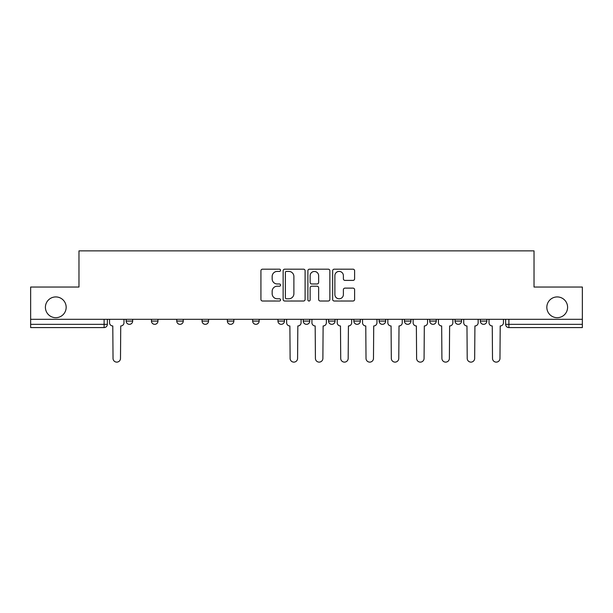 <?xml version="1.0" encoding="UTF-8"?>
<svg xmlns="http://www.w3.org/2000/svg" width="613" height="613" viewBox="0 0 613 613"><rect width="100%" height="100%" fill="white"/><g stroke="black" fill="none" stroke-linecap="round" stroke-linejoin="round"><path stroke-width="0.92" d="M280.555 270.287A1.111 1.111 0 0 0 279.436 269.176L262.525 269.176A1.594 1.594 0 0 0 260.931 270.77L260.931 299.42A1.594 1.594 0 0 0 262.525 301.014L279.436 301.014A1.111 1.111 0 0 0 280.555 299.895A1.111 1.111 0 0 0 279.436 298.784L277.252 298.784A5.096 5.096 0 0 1 272.157 293.688L272.157 291.305A5.096 5.096 0 0 1 277.252 286.21L279.436 286.21A1.111 1.111 0 0 0 280.555 285.091A1.111 1.111 0 0 0 279.436 283.98L277.252 283.98A5.096 5.096 0 0 1 272.157 278.884L272.157 276.501A5.096 5.096 0 0 1 277.252 271.406L279.436 271.406A1.111 1.111 0 0 0 280.555 270.287M546.834 307.312A10.375 10.375 0 0 0 557.217 317.687A10.375 10.375 0 0 0 567.592 307.312A10.375 10.375 0 0 0 557.217 296.93A10.375 10.375 0 0 0 546.834 307.312M45.408 307.312A10.375 10.375 0 0 0 55.783 317.687A10.375 10.375 0 0 0 66.166 307.312A10.375 10.375 0 0 0 55.783 296.93A10.375 10.375 0 0 0 45.408 307.312M404.45 319.312L404.45 321.097L410.94 321.097A3.241 3.241 0 0 1 407.691 324.338A3.241 3.241 0 0 1 404.45 321.097L404.45 319.312M353.854 319.312L353.854 321.097L360.337 321.097A3.241 3.241 0 0 1 357.095 324.338A3.241 3.241 0 0 1 353.854 321.097L353.854 319.312M328.553 319.312L328.553 321.097L335.043 321.097A3.241 3.241 0 0 1 331.802 324.338A3.241 3.241 0 0 1 328.553 321.097L328.553 319.312M303.259 319.312L303.259 321.097L309.741 321.097A3.241 3.241 0 0 1 306.5 324.338A3.241 3.241 0 0 1 303.259 321.097L303.259 319.312M277.957 319.312L277.957 321.097L284.447 321.097A3.241 3.241 0 0 1 281.198 324.338A3.241 3.241 0 0 1 277.957 321.097L277.957 319.312M252.663 319.312L252.663 321.097L259.146 321.097A3.241 3.241 0 0 1 255.905 324.338A3.241 3.241 0 0 1 252.663 321.097L252.663 319.312M227.362 319.312L227.362 321.097L233.852 321.097A3.241 3.241 0 0 1 230.603 324.338A3.241 3.241 0 0 1 227.362 321.097L227.362 319.312M202.06 321.097L202.06 319.312L202.06 321.097A3.241 3.241 0 0 0 205.309 324.338A3.241 3.241 0 0 1 202.06 321.097L208.55 321.097A3.241 3.241 0 0 1 205.309 324.338A3.241 3.241 0 0 0 208.55 321.097L208.55 319.312M176.766 321.097L176.766 319.312L176.766 321.097A3.241 3.241 0 0 0 180.007 324.338A3.241 3.241 0 0 1 176.766 321.097L183.249 321.097A3.241 3.241 0 0 1 180.007 324.338M353.019 280.402A1.594 1.594 0 0 0 354.613 278.808L354.613 270.77A1.594 1.594 0 0 0 353.019 269.176L334.238 269.176A1.594 1.594 0 0 0 332.644 270.77L332.644 299.42A1.594 1.594 0 0 0 334.238 301.014L353.019 301.014A1.594 1.594 0 0 0 354.613 299.42L354.613 289.711A1.594 1.594 0 0 0 353.019 288.118L344.981 288.118A1.594 1.594 0 0 0 343.387 289.711L343.387 294.524A4.26 4.26 0 0 1 339.135 298.784A4.26 4.26 0 0 1 334.874 294.524L334.874 275.658A4.26 4.26 0 0 1 339.135 271.406A4.26 4.26 0 0 1 343.387 275.658L343.387 278.808A1.594 1.594 0 0 0 344.981 280.402L353.019 280.402M30.65 319.312L30.65 287.037L78.977 287.037L78.977 250.878L534.023 250.878L534.023 287.037L582.35 287.037L582.35 319.312L30.65 319.312L30.65 324.338L107.359 324.338L107.359 319.312M305.105 270.77A1.594 1.594 0 0 0 303.512 269.176L284.731 269.176A1.594 1.594 0 0 0 283.137 270.77L283.137 299.42A1.594 1.594 0 0 0 284.731 301.014L303.512 301.014A1.594 1.594 0 0 0 305.105 299.42L305.105 270.77M309.488 269.176L328.269 269.176A1.594 1.594 0 0 1 329.863 270.77L329.863 299.42A1.594 1.594 0 0 1 328.269 301.014L320.231 301.014A1.594 1.594 0 0 1 318.637 299.42L318.637 287.803A1.594 1.594 0 0 0 317.044 286.21L311.711 286.21A1.594 1.594 0 0 0 310.124 287.803L310.124 299.895A1.111 1.111 0 0 1 309.006 301.014A1.111 1.111 0 0 1 307.895 299.895L307.895 270.77A1.594 1.594 0 0 1 309.488 269.176M505.641 319.312L505.641 324.338L582.35 324.338L582.35 327.58L508.89 327.58A3.241 3.241 0 0 1 505.641 324.338M582.35 319.312L582.35 324.338M104.11 319.312L104.11 327.58A3.241 3.241 0 0 0 107.359 324.338A3.241 3.241 0 0 1 104.11 327.58L30.65 327.58L30.65 324.338M486.829 319.312L486.829 321.097A3.241 3.241 0 0 1 483.588 324.338A3.241 3.241 0 0 1 480.347 321.097L486.829 321.097A3.241 3.241 0 0 1 483.588 324.338M480.347 319.312L480.347 321.097M461.535 319.312L461.535 321.097A3.241 3.241 0 0 1 458.294 324.338A3.241 3.241 0 0 1 455.045 321.097A3.241 3.241 0 0 0 458.294 324.338M455.045 319.312L455.045 321.097L461.535 321.097M436.234 319.312L436.234 321.097A3.241 3.241 0 0 1 432.993 324.338A3.241 3.241 0 0 1 429.751 321.097A3.241 3.241 0 0 0 432.993 324.338M429.751 319.312L429.751 321.097L436.234 321.097M410.94 319.312L410.94 321.097M385.638 319.312L385.638 321.097A3.241 3.241 0 0 1 382.397 324.338A3.241 3.241 0 0 1 379.148 321.097L385.638 321.097M379.148 319.312L379.148 321.097M360.337 319.312L360.337 321.097L360.337 319.312M335.043 319.312L335.043 321.097M309.741 319.312L309.741 321.097L309.741 319.312M284.447 321.097L284.447 319.312L284.447 321.097A3.241 3.241 0 0 1 281.198 324.338M259.146 321.097L259.146 319.312L259.146 321.097A3.241 3.241 0 0 1 255.905 324.338M233.852 321.097L233.852 319.312L233.852 321.097A3.241 3.241 0 0 1 230.603 324.338M183.249 319.312L183.249 321.097M157.955 319.312L157.955 321.097A3.241 3.241 0 0 1 154.706 324.338A3.241 3.241 0 0 1 151.465 321.097A3.241 3.241 0 0 0 154.706 324.338A3.241 3.241 0 0 0 157.955 321.097L157.955 319.312M151.465 319.312L151.465 321.097L157.955 321.097M132.653 319.312L132.653 321.097A3.241 3.241 0 0 1 129.412 324.338A3.241 3.241 0 0 1 126.171 321.097L132.653 321.097L132.653 319.312M126.171 319.312L126.171 321.097M286.486 271.406A1.111 1.111 0 0 0 285.367 272.517L285.367 297.665A1.111 1.111 0 0 0 286.486 298.784L288.792 298.784A5.096 5.096 0 0 0 293.888 293.688L293.888 276.501A5.096 5.096 0 0 0 288.792 271.406L286.486 271.406M318.637 275.743A4.26 4.26 0 0 0 314.377 271.482A4.26 4.26 0 0 0 310.124 275.743L310.124 282.386A1.594 1.594 0 0 0 311.711 283.98L317.044 283.98A1.594 1.594 0 0 0 318.637 282.386L318.637 275.743M109.543 322.714L109.543 319.312L109.543 322.714A3.241 3.241 0 0 0 112.792 325.963L113.03 358.39A3.732 3.732 0 0 0 116.761 362.122A3.732 3.732 0 0 0 120.493 358.39L120.738 325.963A3.241 3.241 0 0 0 123.979 322.714L123.979 319.312L123.979 322.714M112.792 325.963L113.03 358.39M120.493 358.39L120.738 325.963M311.933 322.714L311.933 319.312L311.933 322.714A3.241 3.241 0 0 0 315.174 325.963L315.419 358.39A3.732 3.732 0 0 0 319.151 362.122A3.732 3.732 0 0 0 322.882 358.39L323.12 325.963A3.241 3.241 0 0 0 326.369 322.714L326.369 319.312L326.369 322.714M337.234 322.714L337.234 319.312L337.234 322.714A3.241 3.241 0 0 0 340.476 325.963L340.721 358.39A3.732 3.732 0 0 0 344.445 362.122A3.732 3.732 0 0 0 348.176 358.39L348.422 325.963A3.241 3.241 0 0 0 351.663 322.714L351.663 319.312L351.663 322.714M362.528 322.714L362.528 319.312L362.528 322.714A3.241 3.241 0 0 0 365.769 325.963L366.015 358.39A3.732 3.732 0 0 0 369.746 362.122A3.732 3.732 0 0 0 373.478 358.39L373.715 325.963A3.241 3.241 0 0 0 376.964 322.714L376.964 319.312L376.964 322.714M387.83 322.714L387.83 319.312L387.83 322.714A3.241 3.241 0 0 0 391.071 325.963L391.316 358.39A3.732 3.732 0 0 0 395.048 362.122A3.732 3.732 0 0 0 398.772 358.39L399.017 325.963A3.241 3.241 0 0 0 402.258 322.714L402.258 319.312L402.258 322.714M413.124 322.714L413.124 319.312L413.124 322.714A3.241 3.241 0 0 0 416.373 325.963L416.61 358.39A3.732 3.732 0 0 0 420.342 362.122A3.732 3.732 0 0 0 424.073 358.39L424.319 325.963A3.241 3.241 0 0 0 427.56 322.714L427.56 319.312L427.56 322.714M286.631 319.312L286.631 322.714A3.241 3.241 0 0 0 289.88 325.963L290.118 358.39A3.732 3.732 0 0 0 293.849 362.122A3.732 3.732 0 0 0 297.581 358.39L297.826 325.963A3.241 3.241 0 0 0 301.067 322.714L301.067 319.312M315.174 325.963L315.419 358.39M322.882 358.39L323.12 325.963M340.476 325.963L340.721 358.39M348.176 358.39L348.422 325.963M365.769 325.963L366.015 358.39M373.478 358.39L373.715 325.963M391.071 325.963L391.316 358.39M398.772 358.39L399.017 325.963M416.373 325.963L416.61 358.39M424.073 358.39L424.319 325.963M438.425 322.714L438.425 319.312L438.425 322.714A3.241 3.241 0 0 0 441.666 325.963L441.912 358.39A3.732 3.732 0 0 0 445.643 362.122A3.732 3.732 0 0 0 449.375 358.39L449.613 325.963A3.241 3.241 0 0 0 452.861 322.714L452.861 319.312L452.861 322.714M441.666 325.963L441.912 358.39M449.375 358.39L449.613 325.963M463.727 322.714L463.727 319.312L463.727 322.714A3.241 3.241 0 0 0 466.968 325.963L467.213 358.39A3.732 3.732 0 0 0 470.937 362.122A3.732 3.732 0 0 0 474.669 358.39L474.914 325.963A3.241 3.241 0 0 0 478.155 322.714L478.155 319.312L478.155 322.714M466.968 325.963L467.213 358.39M474.669 358.39L474.914 325.963M489.021 322.714L489.021 319.312L489.021 322.714A3.241 3.241 0 0 0 492.262 325.963L492.507 358.39A3.732 3.732 0 0 0 496.239 362.122A3.732 3.732 0 0 0 499.97 358.39L500.208 325.963A3.241 3.241 0 0 0 503.457 322.714L503.457 319.312L503.457 322.714M492.262 325.963L492.507 358.39M499.97 358.39L500.208 325.963M508.89 319.312L508.89 327.58"/></g></svg>

